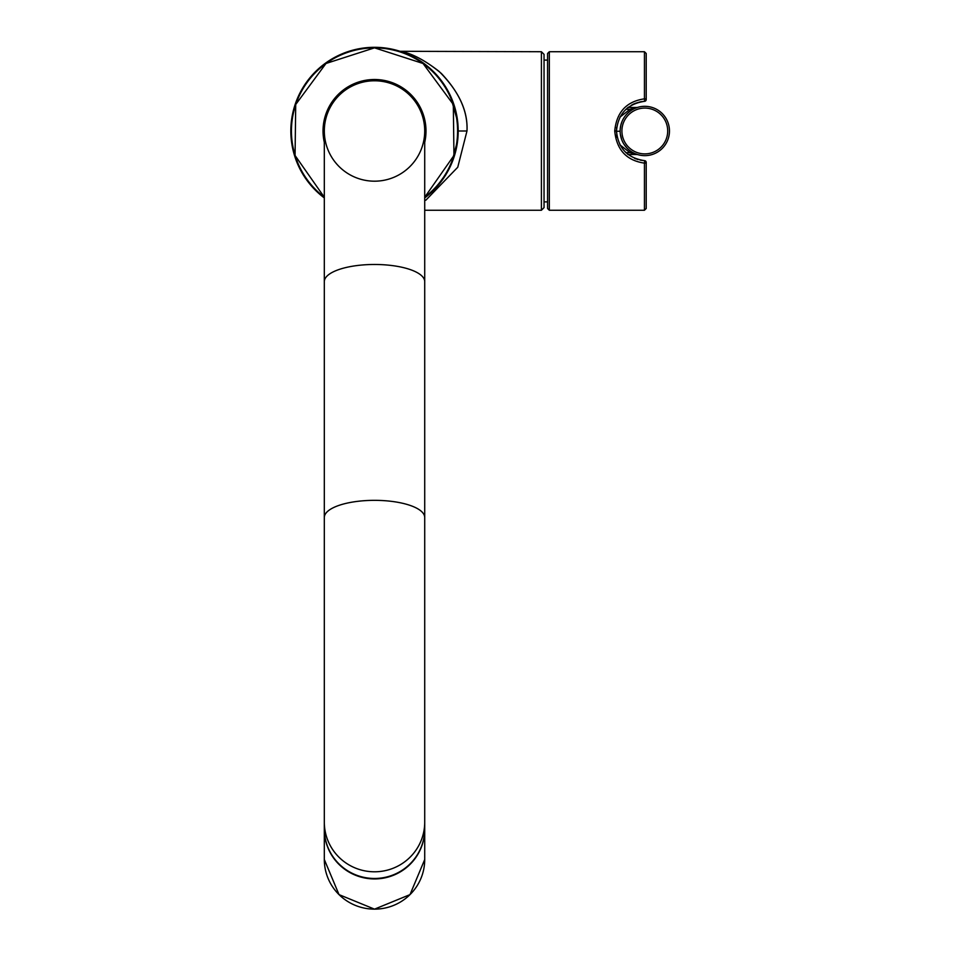 <?xml version="1.0" encoding="UTF-8"?>
<svg xmlns="http://www.w3.org/2000/svg" width="957" height="957" viewBox="0 0 957 957"><rect width="100%" height="100%" fill="white"/><g stroke="black" fill="none" stroke-linecap="round" stroke-linejoin="round"><path stroke-width="1.44" d="M324.315 197.92A83.666 83.666 0 0 1 374.51 47.312A83.666 83.666 0 0 1 424.717 197.92L427.54 195.695M458.152 128.788L458.068 126.587L458.152 128.788M457.913 124.386L457.709 122.185L457.913 124.386M452.194 99.923L450.245 95.425L457.661 121.695L457.123 117.771M457.111 117.687L456.298 113.345M455.783 111.12L454.563 106.658M454.527 106.526L453.056 102.172M449.144 93.176L440.722 79.838M426.678 65.578L433.043 71.201M422.683 62.576L421.989 62.097M410.756 55.578L405.971 53.46M405.924 53.436L400.229 51.367M400.851 51.57L407.347 54.035M407.622 54.142L412.766 56.571M446.704 88.69L447.84 90.7M447.972 90.927L449.108 93.104M458.152 133.179L458.068 135.38M457.913 137.581L457.709 139.782M457.649 140.38L451.261 164.293M451.249 164.305L449.144 168.791M449.108 168.863L447.972 171.04M447.84 171.279L435.902 187.823M427.504 195.73L428.951 194.522M431.128 192.584L433.234 190.575M435.244 188.529L435.89 187.847M456.298 148.622L456.944 145.32M458.176 130.989L466.98 130.989C467.937 111.718 459.396 92.542 441.344 73.462C415.505 51.69 398.638 51.391 402.706 51.726C399.476 51.702 413.101 51.14 439.096 71.416C458.762 91.035 468.069 110.892 466.98 130.989L457.745 167.248L425.817 200.228M541.411 210.253L541.411 51.726L544.043 54.358L544.043 207.609L541.411 210.253L424.717 210.253M547.571 201.879L544.043 201.879M547.571 60.088L544.043 60.088M547.571 130.989L547.571 53.484L549.33 51.726L549.33 210.253L547.571 208.482L547.571 130.989M549.33 210.253L644.444 210.253L644.444 163.133C626.488 160.513 616.583 149.794 614.729 130.989C616.571 112.172 626.476 101.454 644.444 98.834L644.551 101.31L645.329 101.071M646.214 162.415A1.758 1.758 0 0 0 644.551 160.656L644.444 163.133A1.758 0.718 0 0 0 646.214 162.415L646.214 208.482L644.444 210.253M645.329 160.896L644.551 160.656C627.421 158.061 618.078 148.168 616.487 130.989C618.066 113.799 627.421 103.906 644.551 101.31A1.758 1.758 0 0 0 646.214 99.552A1.758 0.718 180 0 0 644.444 98.834L644.444 51.726L646.214 53.484L646.214 99.552M642.925 160.525L641.298 160.298M640.819 160.214L640.089 160.07M638.056 159.568L636.955 159.233M635.855 158.85L634.623 158.36M628.127 154.579L627.517 154.089M617.169 137.341L616.715 134.698M616.535 132.7L616.511 129.805M616.595 128.394L616.715 127.317M626.931 108.368L628.45 107.148M631.464 105.174L632.792 104.457M633.008 104.349L633.725 104.002M633.749 103.99L634.551 103.643M635.34 103.32L640.089 101.897M640.173 101.885L640.819 101.753M640.975 101.729L644.444 101.31M625.89 152.677L630.077 152.677L636.596 154.496L628.031 154.496M619.909 117.125L630.077 109.289A5.287 3.11 -119.4 0 0 632.673 109.505L632.577 109.565M633.343 152.821L632.673 152.462A5.287 3.11 119.4 0 0 630.077 152.677L619.909 144.842M628.031 107.471L636.596 107.471L630.077 109.289L625.89 109.289M638.044 154.699A5.287 5.287 0 0 0 636.596 154.496L637.147 154.532A5.287 5.287 0 0 0 636.596 154.496L636.489 154.472M633.989 153.144L634.611 153.443M635.173 153.682L637.446 154.52M630.866 151.326L630.005 150.716L630.854 151.326M627.014 148.072L624.203 144.543M624.179 144.507L623.749 143.825M622.935 142.39L622.576 141.672M622.552 141.612L622.253 140.954M621.667 139.543L620.363 134.267M620.196 132.592L620.16 131.922M620.148 130.583L620.208 129.207M620.208 129.231L620.842 125.128M620.866 125.02L621.906 121.838M621.978 121.635L622.684 120.08M628.45 112.519L629.216 111.873M630.053 111.215L630.866 110.629M636.596 107.471L637.159 107.435A5.287 5.287 0 0 1 636.596 107.471A5.287 5.287 0 0 0 638.044 107.268M637.446 107.447L635.221 108.261M633.343 109.146L632.721 109.481M620.937 124.781L620.758 125.475M620.339 127.855L620.268 128.537M622.349 141.181L622.923 142.366M628.426 149.424L629.192 150.082M644.803 106.323A24.655 24.655 0 0 0 620.136 130.989A24.655 24.655 0 0 0 644.803 155.644A24.655 24.655 0 0 0 669.457 130.989A24.655 24.655 0 0 0 644.803 106.323M424.717 822.171L424.717 828.846A50.195 49.62 180 0 1 374.51 878.466A50.195 49.62 180 0 1 324.315 828.846L324.315 517.51A50.195 17.166 180 0 1 374.51 500.344A50.195 17.166 180 0 1 424.717 517.51L424.717 822.171A50.195 49.62 180 0 1 374.51 871.791A50.195 49.62 180 0 1 324.315 822.171M324.315 281.645A50.195 17.166 180 0 1 374.51 264.479A50.195 17.166 180 0 1 424.717 281.645L424.717 130.989A50.195 50.195 0 0 0 374.51 80.783A50.195 50.195 0 0 0 324.315 130.989A50.195 50.195 0 0 0 374.51 181.184A50.195 50.195 0 0 0 424.717 130.989A50.195 50.195 0 0 0 374.51 80.783A50.195 50.195 0 0 0 324.315 130.989L324.315 517.51M424.717 859.518L424.717 829.073A50.195 49.62 180 0 1 374.51 878.933A50.195 49.62 180 0 1 324.315 829.312L324.315 859.518A50.195 49.62 180 0 0 374.51 909.138A50.195 49.62 180 0 0 424.717 859.518L410.003 894.616L374.51 909.15L339.017 894.616L324.315 859.518M424.717 197.19A83.092 83.092 0 0 0 374.51 47.898A83.092 83.092 0 0 0 324.315 197.19M614.729 130.989L616.487 130.989M620.136 131.253L616.487 131.241M644.803 153.886A22.896 22.896 0 0 0 667.699 130.989A22.896 22.896 0 0 0 644.803 108.081A22.896 22.896 0 0 0 621.906 130.989A22.896 22.896 0 0 0 644.803 153.886M424.717 142.39A51.487 51.487 0 0 0 374.51 79.503A51.487 51.487 0 0 0 324.315 142.39M424.717 197.25L453.953 155.489L453.319 104.504L423.042 63.485L374.51 47.85L325.978 63.485L295.713 104.504L295.067 155.489L324.315 197.25M456.944 145.297L456.178 149.16M541.411 51.726L400.026 51.295M400.445 51.439L401.557 51.81M413.651 57.037L415.254 57.91M418.113 59.573L424.884 64.179M434.37 72.529L443.342 83.415M450.053 95.03L452.111 99.695M456.214 112.974L456.968 116.778M644.444 51.726L549.33 51.726M424.717 281.645L424.717 517.51"/></g></svg>
